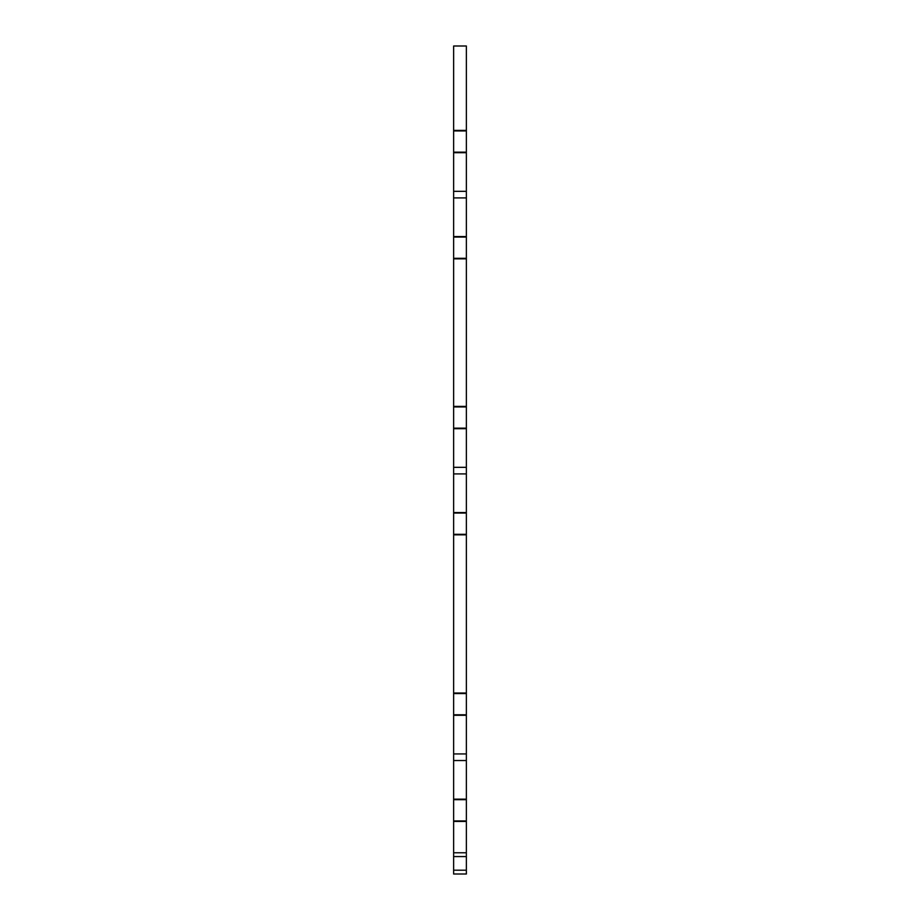 <?xml version="1.0" encoding="UTF-8"?>
<svg xmlns="http://www.w3.org/2000/svg" width="920" height="920" viewBox="0 0 920 920"><rect width="100%" height="100%" fill="white"/><g stroke="black" fill="none" stroke-linecap="round" stroke-linejoin="round"><path stroke-width="1.38" d="M453.629 874L453.629 870.205L466.371 870.205L466.371 874L453.629 874M453.629 130.387L466.371 130.387L466.371 46L453.629 46L453.629 799.158L466.371 799.158L466.371 856.566L453.629 856.566L453.629 870.205M453.629 856.566L453.629 821.456L466.371 821.456M453.629 799.158L453.629 821.456M453.629 760.518L466.371 760.518L466.371 799.158M453.629 693.013L466.371 693.013L466.371 534.842L453.629 534.842M453.629 715.3L466.371 715.3L466.371 753.94L453.629 753.94M453.629 512.543L466.371 512.543L466.371 534.842M453.629 473.903L466.371 473.903L466.371 512.543M453.629 406.387L466.371 406.387L466.371 258.842L453.629 258.842M453.629 428.685L466.371 428.685L466.371 467.325L453.629 467.325M453.629 236.543L466.371 236.543L466.371 258.842M453.629 197.903L466.371 197.903L466.371 236.543M453.629 152.685L466.371 152.685L466.371 191.325L453.629 191.325M466.371 152.685L466.371 130.387M466.371 197.903L466.371 191.325M466.371 428.685L466.371 406.387M466.371 473.903L466.371 467.325M466.371 715.3L466.371 693.013M466.371 760.518L466.371 753.94M466.371 856.566L466.371 870.205M466.371 852.771L453.629 852.771M453.629 130.927L466.371 130.927M453.629 152.156L466.371 152.156M453.629 237.072L466.371 237.072M453.629 258.313L466.371 258.313M453.629 406.928L466.371 406.928M453.629 428.156L466.371 428.156M453.629 513.072L466.371 513.072M453.629 534.313L466.371 534.313M453.629 693.542L466.371 693.542M453.629 714.771L466.371 714.771M453.629 799.687L466.371 799.687M453.629 820.928L466.371 820.928"/></g></svg>
